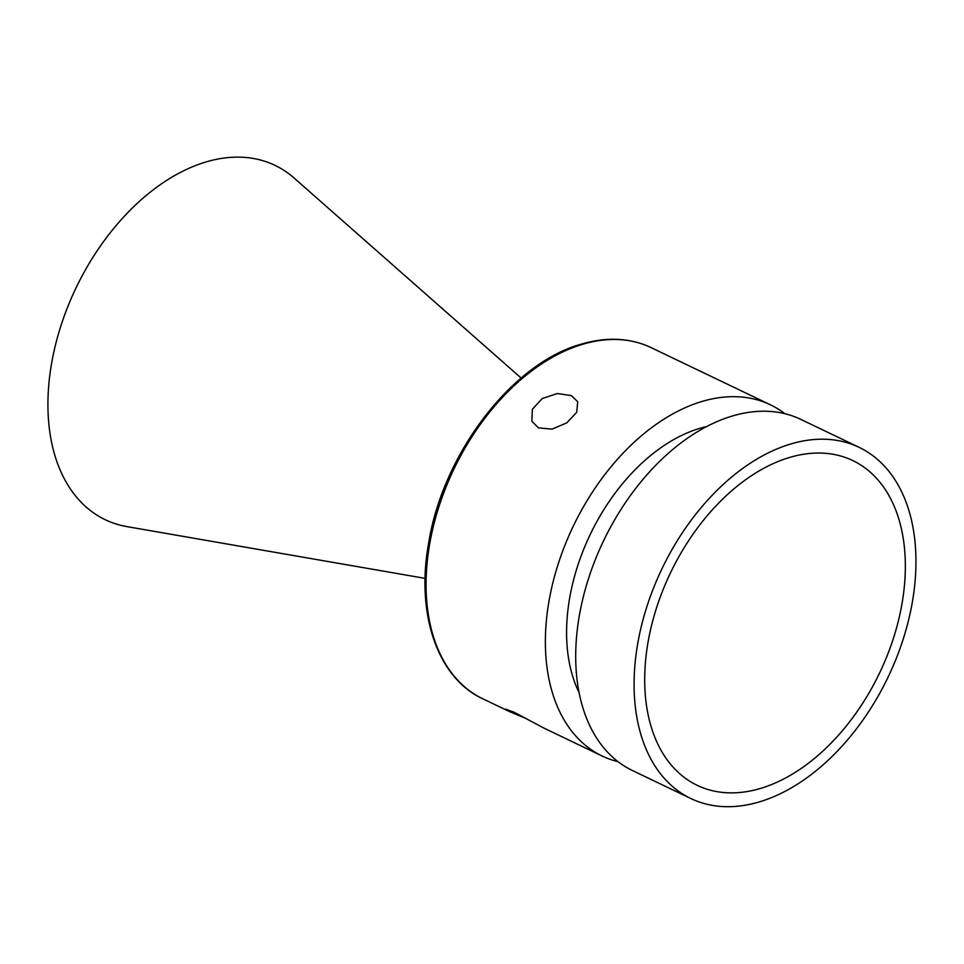 <?xml version="1.0" encoding="UTF-8"?>
<svg xmlns="http://www.w3.org/2000/svg" width="964" height="964" viewBox="0 0 964 964"><rect width="100%" height="100%" fill="white"/><g stroke="black" fill="none" stroke-linecap="round" stroke-linejoin="round"><path stroke-width="1.45" d="M784.889 413.701A194.716 125.368 115.6 0 0 770.477 404.844A194.716 125.368 115.6 0 0 701.635 401.578A194.716 125.368 115.6 0 0 555.131 574.195A194.716 125.368 115.6 0 0 602.126 756.005L544.214 728.23L514.041 712.191L505.666 709.143L509.896 711.781L526.26 718.602M538.418 427.859L552.071 429.137L566.748 422.895L576.677 412.327L577.725 401.723L571.423 395.626L557.421 393.529L542.238 398.542L532.369 409.266L531.863 421.196L538.418 427.859M521.138 378.057L294.092 178.015A196.475 126.501 115.6 0 0 205.597 162.085A196.475 126.501 115.6 0 0 53.635 352.92A196.475 126.501 115.6 0 0 126.959 526.621L425.1 578.376M789.203 457.575A180.063 115.933 115.6 0 0 669.57 574.773A180.063 115.933 115.6 0 0 656.195 740.521A180.063 115.933 115.6 0 0 760.837 788.335A180.063 115.933 115.6 0 0 904.401 585.907A180.063 115.933 115.6 0 0 792.275 456.695A180.063 115.933 115.6 0 0 789.203 457.575M859.201 447.38L800.807 419.388A194.716 125.368 115.6 0 0 731.965 416.123A194.716 125.368 115.6 0 0 585.461 588.739A194.716 125.368 115.6 0 0 632.456 770.537L690.839 798.529A194.716 125.368 115.6 0 0 759.692 801.795A194.716 125.368 115.6 0 0 906.196 629.179A194.716 125.368 115.6 0 0 859.201 447.38A194.716 125.368 115.6 0 0 790.347 444.115A194.716 125.368 115.6 0 0 643.844 616.731A194.716 125.368 115.6 0 0 690.839 798.529M706.588 426.594A165.41 106.498 115.6 0 0 699.322 428.498A165.41 106.498 115.6 0 0 588.124 538.972A165.41 106.498 115.6 0 0 579.063 692.562M602.126 756.005A194.716 125.368 115.6 0 0 618.044 761.681M482.819 698.804C437.536 678.005 415.713 614.032 428.618 543.166C442.741 453.984 511.944 363.283 580.979 344.232C606.693 336.629 630.082 337.762 651.17 347.643A194.716 125.368 115.6 0 0 582.328 344.377A194.716 125.368 115.6 0 0 435.824 517.005A194.716 125.368 115.6 0 0 482.819 698.804L509.896 711.781M651.17 347.643L770.477 404.844"/></g></svg>
